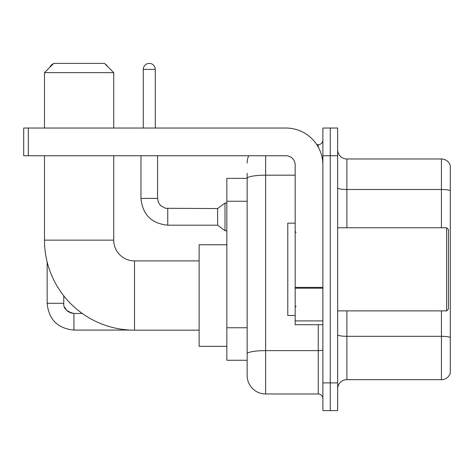 <?xml version="1.0" encoding="UTF-8"?>
<svg xmlns="http://www.w3.org/2000/svg" width="474" height="474" viewBox="0 0 474 474"><rect width="100%" height="100%" fill="white"/><g stroke="black" fill="none" stroke-linecap="round" stroke-linejoin="round"><path stroke-width="0.71" d="M265.624 155.745L265.624 393.977A18.468 18.468 0 0 1 247.155 375.509L247.155 173.288L247.155 178.366L226.845 178.366L226.845 360.27L247.155 360.27M322.877 382.891L322.877 410.597L330.26 410.597L330.26 382.891L330.26 410.597L337.648 410.597L337.648 382.891L330.26 382.891L330.26 155.745L330.26 382.891L322.877 382.891L322.877 155.745L330.26 155.745L330.26 128.039L330.26 155.745L337.648 155.745L337.648 382.891M337.648 155.745L337.648 128.039L322.877 128.039L322.877 155.745M265.624 393.977L318.255 393.977L318.255 324.72M316.786 144.665L318.255 144.665A4.616 4.616 0 0 0 322.877 140.043M247.155 375.509L247.155 357.041M295.172 175.184L265.624 175.184A18.468 3.205 180 0 0 247.155 178.39L247.155 173.288M322.877 398.593A4.616 4.616 0 0 0 318.255 393.977M247.155 163.127A18.468 18.468 0 0 1 248.696 155.745M337.648 388.893A9.231 9.231 0 0 1 346.879 379.662L441.436 379.662L441.436 310.873M450.3 165.622A9.231 9.231 0 0 0 441.436 158.974A9.231 9.231 0 0 1 450.3 165.622L450.3 373.014A9.231 9.231 0 0 1 441.436 379.662M450.3 166.362L450.3 190.649A9.231 1.606 180 0 0 441.436 189.493L441.436 158.974L346.879 158.974A9.231 9.231 0 0 1 337.648 149.743A9.231 9.231 0 0 0 346.879 158.974L346.879 227.769M199.139 330.171L134.503 330.171A90.03 90.03 0 0 1 44.473 240.14L44.473 155.745M134.503 330.171L134.503 260.913A20.773 20.773 0 0 1 113.73 240.14L113.73 155.745M53.71 63.403L104.493 63.403L113.73 72.641L44.473 72.641L53.71 63.403M113.73 128.039L113.73 72.641M44.473 128.039L44.473 72.641M226.845 244.756L199.139 244.756L199.139 346.328L226.845 346.328M53.307 63.806A6.002 6.002 0 0 0 49.865 67.255M47.151 261.932L47.151 303.301L63.777 303.301L63.777 295.841M105.21 64.12A6.002 6.002 0 0 1 107.663 66.573M143.278 128.039L143.278 69.405A6.002 6.002 0 0 1 149.28 63.403A6.002 6.002 0 0 1 155.282 69.405L155.282 128.039M167.749 225.18C151.502 223.574 142.573 214.651 140.968 198.405C142.573 214.651 151.502 223.574 167.749 225.18C151.502 223.574 142.573 214.651 140.968 198.405C142.573 214.651 151.502 223.574 167.749 225.18C151.502 223.574 142.573 214.651 140.968 198.405C142.573 214.651 151.502 223.574 167.749 225.18C151.502 223.574 142.573 214.651 140.968 198.405C142.573 214.651 151.502 223.574 167.749 225.18C151.502 223.574 142.573 214.651 140.968 198.405C142.573 214.651 151.502 223.574 167.749 225.18C151.502 223.574 142.573 214.651 140.968 198.405C142.573 214.651 151.502 223.574 167.749 225.18C151.502 223.574 142.573 214.651 140.968 198.405C142.573 214.651 151.502 223.574 167.749 225.18C151.502 223.574 142.573 214.651 140.968 198.405C142.573 214.651 151.502 223.574 167.749 225.18C151.502 223.574 142.573 214.651 140.968 198.405L157.587 198.405L158.393 202.368L160.567 205.586L165.367 208.276L217.607 208.56L217.607 225.18L167.749 225.18L167.749 208.578M217.607 208.56L224.996 203.02L224.996 230.72L226.845 230.72M322.877 324.72L295.172 324.72L295.172 287.38L322.877 287.38M322.877 164.976A36.936 36.936 0 0 0 285.941 128.039L28.316 128.039L28.316 155.745L285.941 155.745A9.231 9.231 0 0 1 295.172 164.976L295.172 287.38M28.316 155.745L23.7 155.745L23.7 128.039L28.316 128.039M446.609 227.769L448.451 229.612L448.451 309.024L446.609 310.873L446.609 227.769L337.648 227.769M295.172 223.147L287.783 223.147L287.783 315.488L295.172 315.488M247.155 201.254L226.845 201.254M247.155 327.759L226.845 327.759M322.877 349.824A4.616 0.8 0 0 1 318.255 350.624L265.624 350.624A18.468 3.205 180 0 0 247.155 353.829M318.255 147.094L318.255 144.665M450.3 337.47A9.231 1.606 180 0 0 441.436 336.315L346.879 336.315L346.879 379.662M441.436 227.769L441.436 189.493L346.879 189.493A9.231 1.606 0 0 1 337.648 187.894M346.879 310.873L346.879 336.315A9.231 1.606 0 0 1 337.648 334.709M44.473 240.14L113.73 240.14M70.27 312.775L73.932 313.456L73.932 330.076C57.686 328.47 48.757 319.547 47.151 303.301C48.757 319.547 57.686 328.47 73.932 330.076C57.686 328.47 48.757 319.547 47.151 303.301C48.757 319.547 57.686 328.47 73.932 330.076C57.686 328.47 48.757 319.547 47.151 303.301C48.757 319.547 57.686 328.47 73.932 330.076C57.686 328.47 48.757 319.547 47.151 303.301C48.757 319.547 57.686 328.47 73.932 330.076C57.686 328.47 48.757 319.547 47.151 303.301C48.757 319.547 57.686 328.47 73.932 330.076C57.686 328.47 48.757 319.547 47.151 303.301C48.757 319.547 57.686 328.47 73.932 330.076C57.686 328.47 48.757 319.547 47.151 303.301C48.757 319.547 57.686 328.47 73.932 330.076C57.686 328.47 48.757 319.547 47.151 303.301M157.587 198.405L157.587 155.745M143.278 69.405L155.282 69.405M322.877 288.186L295.172 288.186M295.172 320.904L322.877 320.904M199.139 260.913L134.503 260.913M63.777 303.301C63.214 308.224 66.603 311.608 73.932 313.456C66.603 311.608 63.214 308.224 63.777 303.301C63.214 308.224 66.603 311.608 73.932 313.456C66.603 311.608 63.214 308.224 63.777 303.301C63.214 308.224 66.603 311.608 73.932 313.456C66.603 311.608 63.214 308.224 63.777 303.301C63.214 308.224 66.603 311.608 73.932 313.456C66.603 311.608 63.214 308.224 63.777 303.301L63.783 303.633M64.458 306.956L66.763 310.494M67.498 311.157L69.109 312.236M130.427 330.076L73.932 330.076M82.257 313.456L73.932 313.456M217.607 225.18L224.996 230.72M140.968 198.405L140.968 155.745M224.996 203.02L226.845 203.02M337.648 310.873L446.609 310.873M296.096 232.384L295.172 231.46M296.096 306.251L295.172 307.176"/></g></svg>
